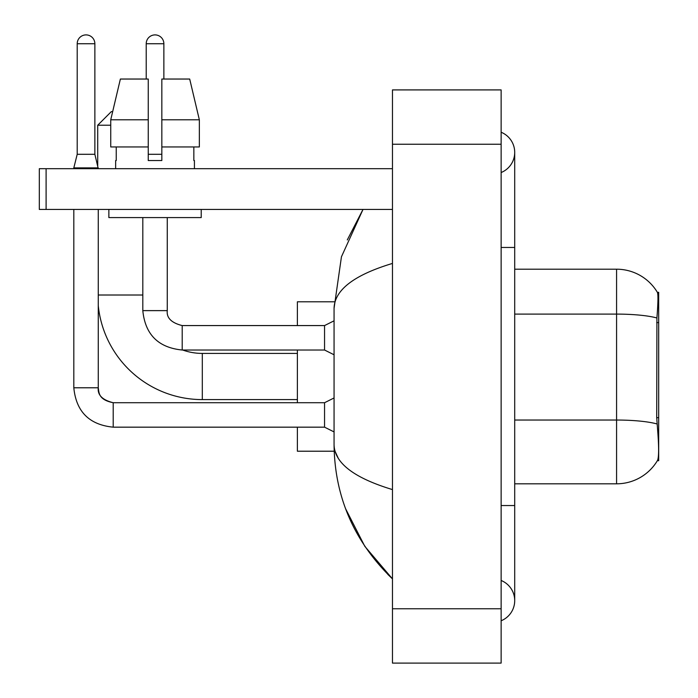 <?xml version="1.0" encoding="UTF-8"?>
<svg xmlns="http://www.w3.org/2000/svg" width="698" height="698" viewBox="0 0 698 698"><rect width="100%" height="100%" fill="white"/><g stroke="black" fill="none" stroke-linecap="round" stroke-linejoin="round"><path stroke-width="1.05" d="M658.685 417.674L656.713 417.674L657.586 429.479C658.956 446.493 658.956 456.771 657.586 460.314L657.35 460.715L658.685 460.715L658.685 292.296L657.455 292.462A47.543 47.543 0 0 0 616.578 269.201A47.543 47.543 0 0 1 657.35 292.296A47.543 47.543 0 0 0 616.578 269.201L514.705 269.201M657.586 460.314A47.543 47.543 0 0 1 616.578 483.81L514.705 483.81M656.713 417.674L656.914 317.983C658.083 303.211 658.266 294.704 657.455 292.462A47.543 47.543 0 0 0 616.578 269.201L616.578 314.1L514.705 314.1M199.349 146.955L199.349 119.794L189.699 79.04L199.349 119.794L199.349 146.955L161.831 146.955L161.831 79.04L189.699 79.04L199.349 119.794L161.831 119.794M110.738 125.221L97.72 125.221L111.305 111.645L112.657 111.645L120.379 79.04L110.738 119.794L120.379 79.04L148.246 79.04L148.246 160.54L161.831 160.54L161.831 146.955M297.383 399.596L202.307 399.596A104.587 104.587 0 0 1 98.261 305.654M202.307 399.596L202.307 353.415A58.405 58.405 0 0 1 182.684 350.021M97.72 165.705L97.72 125.221M297.383 350.021L297.383 402.72M297.383 427.167L297.383 451.213L334.176 451.213M334.176 301.798L297.383 301.798L297.383 325.573M94.867 154.293L77.208 154.293L77.208 43.73A8.83 8.83 0 0 1 86.037 34.9A8.83 8.83 0 0 1 94.867 43.73L94.867 154.293L98.261 168.689M334.063 431.922L324.553 427.167L324.553 402.72L334.063 397.965M73.814 209.435L73.814 387.783L98.261 387.783L98.261 209.435M73.814 168.689L73.814 167.878L98.261 167.878M146.214 79.04L146.214 43.73A8.83 8.83 0 0 1 155.043 34.9A8.83 8.83 0 0 1 163.864 43.73L163.864 79.04M334.063 354.776L324.553 350.021L324.553 325.573L334.063 320.818M142.811 217.584L142.811 310.627L167.267 310.627L167.267 217.584M148.246 154.293L161.831 154.293M46.103 209.435L39.315 209.435L39.315 168.689L46.103 168.689L46.103 209.435L392.468 209.435M392.468 168.689L46.103 168.689M115.65 160.54L116.243 160.54L115.65 160.54L115.65 168.689M194.428 160.54L193.843 160.54L194.428 160.54L194.428 168.689M193.843 146.955L193.843 160.54M161.831 160.54L148.246 160.54M116.243 160.54L116.243 146.955M108.862 209.435L108.862 217.584L201.216 217.584L201.216 209.435M148.246 146.955L110.738 146.955L110.738 119.794L148.246 119.794L148.246 146.955L148.246 119.794M501.129 505.544L514.705 505.544L514.705 152.391A21.734 21.734 0 0 1 501.129 172.537A21.734 21.734 0 0 0 501.129 132.245A21.734 21.734 0 0 1 514.705 152.391A21.734 21.734 0 0 0 501.129 132.245A21.734 21.734 0 0 1 514.705 152.391M501.129 620.766A21.734 21.734 0 0 0 501.129 580.474A21.734 21.734 0 0 1 501.129 620.766A21.734 21.734 0 0 0 514.705 600.62A21.734 21.734 0 0 1 501.129 620.766M392.468 263.425C354.043 275.003 334.578 289.975 334.063 308.315L334.063 444.696C334.49 462.975 353.965 477.938 392.468 489.586M392.468 663.1L501.129 663.1L501.129 89.911L392.468 89.911L392.468 663.1M334.063 308.315L341.444 256.785L363.004 209.435L347.281 239.938M345.641 508.825L364.801 546.316L392.468 578.886C354.104 541.648 334.639 496.924 334.063 444.696M338.137 458.001L335.023 451.213M658.685 322.598L656.713 322.598M616.578 483.81L616.578 314.1A47.543 8.254 180 0 1 656.914 317.983M657.054 423.965A47.543 8.254 180 0 0 616.578 420.039L514.705 420.039M98.261 295.01L142.811 295.01M324.553 427.167L113.207 427.167C89.309 424.803 76.178 411.68 73.814 387.783C76.178 411.68 89.309 424.803 113.207 427.167C89.309 424.803 76.178 411.68 73.814 387.783C76.178 411.68 89.309 424.803 113.207 427.167C89.309 424.803 76.178 411.68 73.814 387.783C76.178 411.68 89.309 424.803 113.207 427.167L113.207 402.746M77.208 43.73L94.867 43.73M324.553 350.021L182.204 350.021C158.306 347.656 145.175 334.525 142.811 310.627C145.175 334.525 158.306 347.656 182.204 350.021L182.204 325.591C171.42 322.851 166.438 317.878 167.267 310.627C166.438 317.878 171.42 322.851 182.204 325.573C171.42 322.851 166.438 317.878 167.267 310.627C166.438 317.878 171.42 322.851 182.204 325.573L324.553 325.573M146.214 43.73L163.864 43.73M501.129 247.467L514.705 247.467M392.468 608.769L501.129 608.769M392.468 144.242L501.129 144.242M297.383 353.415L202.307 353.415M98.261 387.783C97.441 395.024 102.423 400.006 113.207 402.72C102.423 400.006 97.441 395.024 98.261 387.783C99.09 392.52 98.217 399.745 113.207 402.72L324.553 402.72M77.208 154.293L73.814 167.878M514.705 505.544L514.705 600.62M392.468 578.886L387.739 574.323"/></g></svg>
